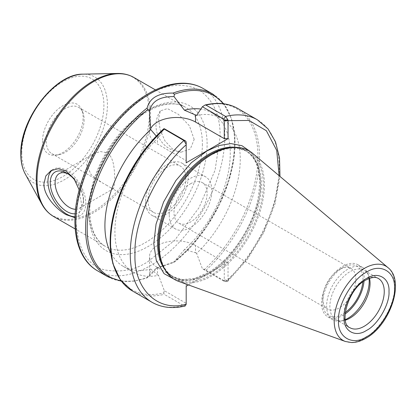 <?xml version="1.0" encoding="UTF-8"?>
<svg xmlns="http://www.w3.org/2000/svg" width="416" height="416" viewBox="0 0 416 416"><rect width="100%" height="100%" fill="white"/><g stroke="black" fill="none" stroke-linecap="round" stroke-linejoin="round"><path stroke-width="0.31" stroke-dasharray="2.08 1.56" d="M250.895 151.996L258.18 165.199L260.442 181.646C262.74 210.917 233.615 261.373 207.111 274.019L191.734 280.28L176.665 280.576M42.557 140.858A28.688 16.562 120 0 0 55.604 155.204A28.688 16.562 120 0 0 83.127 117.432A28.688 16.562 120 0 0 81.796 109.845A28.688 16.562 120 0 0 59.166 108.233A28.688 16.562 120 0 0 42.557 140.858M84.131 119.584A26.759 15.449 -60 0 1 58.458 154.82A26.759 15.449 -60 0 1 51.828 153.681A26.759 15.449 -60 0 1 46.29 141.435A26.759 15.449 -60 0 1 57.97 114.504A26.759 15.449 -60 0 1 78.588 107.338A26.759 15.449 -60 0 1 82.883 112.507A26.759 15.449 -60 0 1 84.131 119.584M75.556 209.284A20.067 11.586 -120 0 0 79.321 208.343A20.067 11.586 -120 0 0 83.481 199.16A20.067 11.586 -120 0 0 69.29 174.58L66.867 173.181L69.29 174.58A20.067 11.586 -120 0 0 68.125 173.961M107.089 185.526L101.499 182.359L91.182 174.767L86.497 164.648L88.462 158.397L93.532 153.795L100.318 151.538L107.089 152.755C114.634 157.654 114.431 171.792 114.873 181.033L113.599 188.557L110.958 187.819L107.089 185.526M74.974 216.788A26.759 15.449 -120 0 0 80.241 215.54A26.759 15.449 -120 0 0 84.344 194.095A26.759 15.449 -120 0 0 66.867 170.518A26.759 15.449 -120 0 0 53.487 169.192A26.759 15.449 -120 0 0 52.452 169.889M194.178 139.428L189.342 125.684L178.396 114.343L167.398 108.602L160.311 110.885L158.558 118.862L160.196 129.917L164.98 140.92L172.359 148.923L181.132 152.168L190.325 149.011L194.178 139.428M345.254 312.484A28.428 16.416 -60 0 1 342.867 314.028A28.428 16.416 -60 0 1 322.764 302.422A28.428 16.416 -60 0 1 342.867 267.602L339.316 269.651A23.41 13.52 -60 0 1 339.321 269.651A23.41 13.52 -60 0 1 351.026 268.492A23.41 13.52 -60 0 1 354.614 287.248A23.41 13.52 -60 0 1 339.321 307.882A23.41 13.52 -60 0 1 327.61 309.041A23.41 13.52 -60 0 1 322.764 298.324A23.41 13.52 -60 0 1 339.316 269.651L342.867 267.602A28.428 16.416 -60 0 1 362.825 282.043M190.554 183.763A23.41 13.52 -60 0 1 202.264 182.603A23.41 13.52 -60 0 1 205.852 201.365A23.41 13.52 -60 0 1 190.554 221.993A23.41 13.52 -60 0 1 178.849 223.153A23.41 13.52 -60 0 1 175.261 204.396A23.41 13.52 -60 0 1 190.554 183.763M169.27 215.166A30.103 17.378 120 0 0 175.505 228.946A30.103 17.378 120 0 0 198.702 220.886A30.103 17.378 120 0 0 211.843 190.59A30.103 17.378 120 0 0 205.608 176.81A30.103 17.378 120 0 0 182.411 184.876A30.103 17.378 120 0 0 169.27 215.166M145.621 201.516A30.103 17.378 120 0 0 151.856 215.296A30.103 17.378 120 0 0 175.053 207.23A30.103 17.378 120 0 0 188.193 176.935A30.103 17.378 120 0 0 181.958 163.155A30.103 17.378 120 0 0 158.761 171.22A30.103 17.378 120 0 0 145.621 201.516M147.987 200.148A26.759 15.449 120 0 0 153.53 212.399A26.759 15.449 120 0 0 174.148 205.228A26.759 15.449 120 0 0 185.827 178.303A26.759 15.449 120 0 0 180.284 166.052A26.759 15.449 120 0 0 159.666 173.222A26.759 15.449 120 0 0 147.987 200.148M79.212 189.92L81.765 205.608L77.823 216.934L74.937 217.672M178.703 281.414A74.334 42.916 120 0 0 234.437 256.922A74.334 42.916 120 0 0 264.404 184.818A74.334 42.916 120 0 0 252.642 153.348M369.533 278.32A28.428 16.416 120 0 0 368.742 275.787A28.428 16.416 120 0 0 364.177 270.291A28.428 16.416 120 0 0 349.96 271.695A28.428 16.416 120 0 0 329.857 306.514A28.428 16.416 120 0 0 335.748 319.53A28.428 16.416 120 0 0 342.789 320.736A28.428 16.416 120 0 0 345.379 320.159M369.039 278.507A30.103 17.378 120 0 0 367.796 273.478A30.103 17.378 120 0 0 362.965 267.66A30.103 17.378 120 0 0 347.911 269.147A30.103 17.378 120 0 0 326.628 306.015A30.103 17.378 120 0 0 332.862 319.795A30.103 17.378 120 0 0 340.319 321.074A30.103 17.378 120 0 0 345.29 319.634M364.031 281.18A30.103 17.378 120 0 0 364.151 278.522A30.103 17.378 120 0 0 357.916 264.742A30.103 17.378 120 0 0 334.719 272.808A30.103 17.378 120 0 0 321.578 303.103A30.103 17.378 120 0 0 327.813 316.883A30.103 17.378 120 0 0 345.108 313.96M188.453 284.929L228.041 262.07L228.041 280.062L227.5 281.57L225.607 281.611L205.951 270.26L202.389 268.71L223.787 281.065L225.607 281.611A105.357 60.83 120 0 0 279.245 168.059A105.357 60.83 120 0 0 257.426 119.829M120.978 280.706A104.52 60.346 120 0 0 147.81 277.493L149.672 275.995L149.557 274.752L150.753 269.043A88.634 51.173 -60 0 1 123.266 266.375A88.634 51.173 -60 0 1 110.739 252.907M228.041 262.07L224.26 262.07L195.525 245.482L195.525 252.715L184.413 249.61A88.634 51.173 120 0 0 230.256 153.431A88.634 51.173 120 0 0 211.9 112.856A88.634 51.173 120 0 0 200.834 109.075M196.617 115.445A88.634 51.173 -60 0 1 221.9 118.628A88.634 51.173 -60 0 1 240.256 159.203A88.634 51.173 -60 0 1 196.617 253.344L202.389 268.71M195.525 252.715L196.617 253.344M224.26 262.07L224.26 280.062L228.041 280.062L247.244 258.476L263.666 231.494L274.69 202.561L279.126 175.708M115.263 270.02A104.52 60.346 120 0 0 163.79 292.906L164.226 294.351L183.888 305.698L185.188 305.984M186.181 162.802L186.181 142.626M150.623 128.716A26.926 15.543 0 0 0 149.562 133.037A26.926 15.543 0 0 0 157.446 144.03L186.181 160.618M195.525 245.482A26.926 15.543 0 0 0 166.182 242.112A26.926 15.543 0 0 0 149.562 256.474A26.926 15.543 0 0 0 157.446 267.467L186.181 284.055L186.181 286.239M186.181 304.231L186.181 284.055M186.124 304.829L186.17 302.988M152.069 302.312A105.357 60.83 120 0 0 183.888 305.698L186.181 302.77M164.315 128.726L158.543 137.431L156.286 136.068M227.984 280.66L224.26 280.691L223.787 281.065L226.06 281.814M224.26 280.062L224.26 280.691M185.708 303.046L164.315 290.696L158.543 275.33L157.446 274.695L157.446 267.467M184.413 249.61L174.013 261.94L157.461 267.592L149.672 275.995M150.753 269.043L157.446 274.695M163.79 292.906L164.315 290.696M158.543 137.431A88.634 51.173 120 0 0 133.266 272.147A88.634 51.173 120 0 0 158.543 275.33M174.013 261.94L174.382 262.153A104.52 60.346 120 0 0 223.168 103.709M147.81 277.493L147.098 277.482L155.574 268.679L174.382 262.189L191.537 246.085L206.872 226.46L219.508 204.454L228.712 181.345L233.943 158.465L234.884 137.129L231.462 118.55L223.798 103.787M121.363 281.216L133.942 281.154L147.352 277.784L147.098 277.482A105.357 60.83 -60 0 1 107.396 276.52M75.145 213.777A23.499 13.567 -120 0 0 83.481 201.958A23.499 13.567 -120 0 0 75.083 180.44M173.051 262.496L173.051 262.496A105.357 60.83 -60 0 0 234.572 142.267A105.357 60.83 -60 0 0 212.753 94.037M388.014 267.66A42.853 24.742 -60 0 1 394.794 285.808A42.853 24.742 -60 0 1 364.494 338.291A42.853 24.742 -60 0 1 345.389 341.489M164.856 269.506A72.748 42 120 0 0 172.63 276.531L173.56 277.066C164.362 271.627 159.598 260.889 159.281 244.858A73.533 42.453 120 0 0 211.271 274.877A73.533 42.453 120 0 0 263.266 184.818A73.533 42.453 120 0 0 211.271 154.799L224.536 149.167L236.584 148.023L246.308 151.065A72.748 42 -60 0 1 261.373 184.366A72.748 42 -60 0 1 209.934 273.463A72.748 42 -60 0 1 173.56 277.066A72.748 42 -60 0 1 162.157 263.656M335.748 319.53L349.934 327.725A28.428 16.416 -60 0 1 344.048 314.709A28.428 16.416 -60 0 1 364.151 279.89A28.428 16.416 -60 0 1 378.368 278.481L364.177 270.291M228.992 147.893A72.748 42 -60 0 1 246.308 151.065L245.378 150.53C257.936 158.48 262.111 174.684 257.91 199.139C252.392 228.03 230.428 260.13 207.667 272.797L194.574 278.382L182.65 279.599L172.63 276.531A72.748 42 120 0 0 209.004 272.927A72.748 42 120 0 0 260.442 183.83A72.748 42 120 0 0 245.378 150.53A72.748 42 120 0 0 235.404 147.311M97.672 270.91A105.357 60.83 120 0 0 150.353 265.689A105.357 60.83 120 0 0 224.848 136.656A105.357 60.83 120 0 0 203.029 88.426M147.987 261.596L174.538 240.417L198.994 207.75L215.056 170.238L220.121 136.656C220.366 115.253 213.325 99.689 198.994 89.955C183.399 82.41 166.395 84.094 147.987 95.009C135.45 101.135 121.02 115.019 104.707 136.656C89.216 158.376 75.566 191.838 75.852 219.944C77.579 248.908 87.199 265.564 104.707 269.922C121.02 272.719 135.45 269.942 147.987 261.596M21.778 152.854A58.074 33.53 -60 0 1 62.842 81.728A58.074 33.53 -60 0 1 103.906 105.435A58.074 33.53 -60 0 1 62.842 176.561A58.074 33.53 -60 0 1 21.778 152.854M25.293 174.075A61.105 35.277 120 0 0 73.835 173.014A61.105 35.277 120 0 0 107.416 104.988A61.105 35.277 120 0 0 82.976 74.157M53.664 216.533A80.272 46.348 120 0 0 115.523 195.031A80.272 46.348 120 0 0 150.561 114.244A80.272 46.348 120 0 0 133.936 77.501M117.359 73.455A79.96 46.166 -60 0 1 149.339 113.797A79.96 46.166 -60 0 1 105.399 202.81A79.96 46.166 -60 0 1 41.876 204.204M88.858 212.436A83.616 48.277 120 0 0 147.987 246.574A83.616 48.277 120 0 0 207.111 144.165A83.616 48.277 120 0 0 147.987 110.027A83.616 48.277 120 0 0 88.858 212.436M202.384 144.165A80.272 46.348 -60 0 1 167.341 224.947A80.272 46.348 -60 0 1 105.487 246.454A80.272 46.348 -60 0 1 88.858 209.706A80.272 46.348 -60 0 1 123.9 128.924A80.272 46.348 -60 0 1 185.754 107.416A80.272 46.348 -60 0 1 202.384 144.165M205.951 270.26A105.357 60.83 120 0 0 259.589 156.712A105.357 60.83 120 0 0 237.77 108.482M132.413 290.966A105.357 60.83 120 0 0 164.226 294.351M157.446 136.796L157.446 144.03M204.339 105.357A104.52 60.346 -60 0 1 257.972 156.463A104.52 60.346 -60 0 1 204.339 269.495M58.458 154.82L55.604 155.204M155.454 89.918L185.754 107.416C171.194 98.228 144.721 107.406 123.573 131.222C103.366 153.156 89.554 186.035 89.84 211.073C90.204 228.727 95.42 240.521 105.487 246.454L75.182 228.956M93.532 153.795L59.254 173.586M53.487 169.192L51.064 170.591M160.311 110.885A26.759 26.759 0 0 0 181.132 152.168M202.264 182.603L351.026 268.492M151.856 215.296L175.505 228.946M51.828 153.681L101.499 182.359M110.958 187.819L153.53 212.399M368.742 275.787L367.796 273.478M327.813 316.883L332.862 319.795M342.789 320.736L340.319 321.074M227.5 281.57L247.489 259.21L263.775 232.664L274.94 204.251L279.989 176.436M357.916 264.742L362.965 267.66M149.562 133.037L149.562 115.211M149.562 274.752L149.562 256.474M123.266 266.375L133.266 272.147M211.9 112.856L221.9 118.628M157.461 267.592L155.574 268.679M322.764 298.324L322.764 302.422M78.588 107.338L180.284 166.052M181.958 163.155L205.608 176.81M178.849 223.153L327.61 309.041M80.241 215.54L77.823 216.934M113.599 188.557L79.321 208.343M83.481 199.16L83.481 201.958M82.883 112.507L81.796 109.845"/><path stroke-width="0.62" d="M366.517 272.178C380.349 262.751 395.73 271.627 394.477 288.324C395.73 303.576 380.349 330.21 366.517 336.757C352.685 346.185 337.303 337.308 338.556 320.611C337.303 305.36 352.685 278.725 366.517 272.178M388.986 291.496C389.953 303.826 377.681 325.083 366.517 330.413C355.29 337.948 343.117 330.954 344.048 317.398C343.106 305.053 355.363 283.852 366.517 278.522C377.785 270.967 389.896 278.023 388.986 291.496M176.665 280.576L164.06 273.64L156.286 260.442L153.78 243.672L156.047 224.156L163.561 202.036L175.973 180.419L191.334 162.724L207.111 150.852L218.951 145.558L230.953 143.588L241.961 145.699L250.895 151.996M75.083 180.44A23.499 13.567 -120 0 0 66.867 173.181L66.867 173.181A23.499 13.567 -120 0 0 50.248 182.775A23.499 13.567 -120 0 0 66.867 211.552A23.499 13.567 -120 0 0 75.145 213.777M68.125 173.961A20.067 11.586 -120 0 0 59.254 173.586A20.067 11.586 -120 0 0 56.181 189.665A20.067 11.586 -120 0 0 69.29 207.35A20.067 11.586 -120 0 0 75.556 209.284M74.937 217.672L66.092 214.661C55.952 208.967 43.607 195.463 43.924 183.763L45.843 175.937L51.064 170.591L58.328 168.73L66.092 170.966L73.986 178.693L79.212 189.92M52.452 169.889A26.759 15.449 -120 0 0 49.691 191.62A26.759 15.449 -120 0 0 66.867 214.214A26.759 15.449 -120 0 0 74.974 216.788M252.642 153.348A74.334 42.916 120 0 0 211.843 154.471A74.334 42.916 120 0 0 159.281 245.513A74.334 42.916 120 0 0 178.703 281.414L345.389 341.489A42.853 24.742 -60 0 1 334.188 320.793A42.853 24.742 -60 0 1 364.494 268.31A42.853 24.742 -60 0 1 388.014 267.66L252.642 153.348M211.843 154.471L211.271 154.804A73.533 42.453 120 0 0 211.271 154.804A73.533 42.453 120 0 0 159.281 244.858L159.281 245.513M345.379 320.159A28.428 16.416 120 0 0 349.96 318.126A28.428 16.416 120 0 0 370.063 283.301A28.428 16.416 120 0 0 369.533 278.32M345.29 319.634A30.103 17.378 120 0 0 347.911 318.308A30.103 17.378 120 0 0 369.2 281.44A30.103 17.378 120 0 0 369.039 278.507M345.108 313.96A30.103 17.378 120 0 0 364.031 281.18M110.739 252.907A88.634 51.173 -60 0 1 104.91 225.8A88.634 51.173 -60 0 1 150.753 129.62L149.557 114.754L149.672 110.661C151.954 101.093 160.066 96.408 174.013 96.611L184.413 110.188L196.617 115.445L202.389 106.746L223.787 119.096L224.26 120.011L224.26 138.632L195.525 122.044A26.926 15.543 0 0 0 150.623 128.716M362.825 282.043A28.428 16.416 -60 0 1 345.254 312.484M174.013 96.611L174.382 94.25L173.051 93.08C158.402 92.903 149.755 97.895 147.098 108.061L147.81 109.59L149.672 110.661M279.126 175.708L276.723 150.405L266.375 130.733L249.064 120.458L228.041 120.645L228.041 138.632L186.181 162.802L186.181 144.81C157.664 169.51 133.526 221.016 134.976 254.082C133.531 288.824 157.659 312.463 186.181 304.231L186.181 286.239L188.453 284.929M186.124 144.149L186.181 141.996L186.181 144.81L186.124 144.149L183.888 140.535L163.743 128.783L146.115 147.8L131.056 170.253L119.574 194.657L112.429 219.393L110.105 242.824L112.788 263.427L120.364 279.864L132.413 290.966L152.069 302.312C161.663 307.705 172.702 308.927 185.188 305.984L186.181 304.231M228.041 138.632L224.26 138.632M205.951 105.097L205.083 105.009C217.506 102.034 228.4 103.189 237.77 108.482A105.357 60.83 120 0 0 205.951 105.097L225.607 116.444L227.984 119.98L228.041 120.645L224.26 120.645M186.181 141.996L185.708 141.081L164.315 128.726L163.79 128.768M156.286 136.068L150.753 129.62M227.984 119.98L224.26 120.011M200.834 109.075A88.634 51.173 120 0 0 184.413 110.188M205.083 105.009L202.389 106.746M162.157 263.656A72.748 42 -60 0 1 158.496 243.766A72.748 42 -60 0 1 209.934 154.669A72.748 42 -60 0 1 228.992 147.893M384.254 291.496A28.428 16.416 -60 0 1 364.151 326.316A28.428 16.416 -60 0 1 349.934 327.725C338.79 324.277 347.916 288.766 365.825 280.056C374.228 275.74 377.39 277.919 378.368 278.481A28.428 16.416 -60 0 1 384.254 291.496M235.404 147.311A72.748 42 120 0 0 209.004 154.133A72.748 42 120 0 0 157.565 243.23A72.748 42 120 0 0 164.856 269.506M97.672 270.91C74.35 257.904 68.578 219.929 82.004 180.539C93.694 144.591 120.583 109.366 148.678 93.475C161.392 86.154 173.534 82.748 185.11 83.262C191.672 83.616 197.647 85.337 203.029 88.426A105.357 60.83 120 0 0 150.353 93.642A105.357 60.83 120 0 0 75.852 222.68A105.357 60.83 120 0 0 97.672 270.91L107.396 276.52A105.357 60.83 -60 0 1 85.576 228.29A105.357 60.83 -60 0 1 147.098 108.061M25.293 174.075C22.292 168.527 20.795 161.912 20.8 154.216C19.739 119.626 54.818 73.382 82.976 74.157A61.105 35.277 120 0 0 21.003 154.877A61.105 35.277 120 0 0 25.293 174.075L41.876 204.204A79.96 46.166 -60 0 1 36.26 179.083A79.96 46.166 -60 0 1 117.359 73.455C123.474 73.33 128.996 74.677 133.936 77.501A80.272 46.348 120 0 0 72.077 99.003A80.272 46.348 120 0 0 37.04 179.785A80.272 46.348 120 0 0 53.664 216.533L75.182 228.956M147.81 109.59A104.52 60.346 120 0 0 87.188 228.54A104.52 60.346 120 0 0 120.978 280.706M173.051 93.08A105.357 60.83 -60 0 1 212.753 94.037L203.029 88.426M185.708 141.081L183.888 140.535A105.357 60.83 120 0 0 152.069 302.312M279.989 176.436L279.521 157.981L275.517 141.903L268.065 128.939L257.426 119.829A105.357 60.83 120 0 0 225.607 116.444L223.787 119.096M164.226 129.184A105.357 60.83 120 0 0 132.413 290.966M195.525 114.811L195.525 122.044M163.738 128.82A104.52 60.346 120 0 0 115.263 270.02M223.168 103.709A104.52 60.346 120 0 0 174.382 94.25M345.389 341.489L351.619 342.545C356.257 342.503 360.994 341.084 365.825 338.286C389.932 325.39 405.465 281.029 388.014 267.66M133.936 77.501L155.454 89.918M82.976 74.157L117.359 73.455M149.562 115.211L149.562 114.754M237.77 108.482L257.426 119.829M107.396 276.52L121.363 281.216M223.798 103.787L212.753 94.037M53.664 216.533C48.755 213.668 44.824 209.56 41.876 204.204"/></g></svg>
